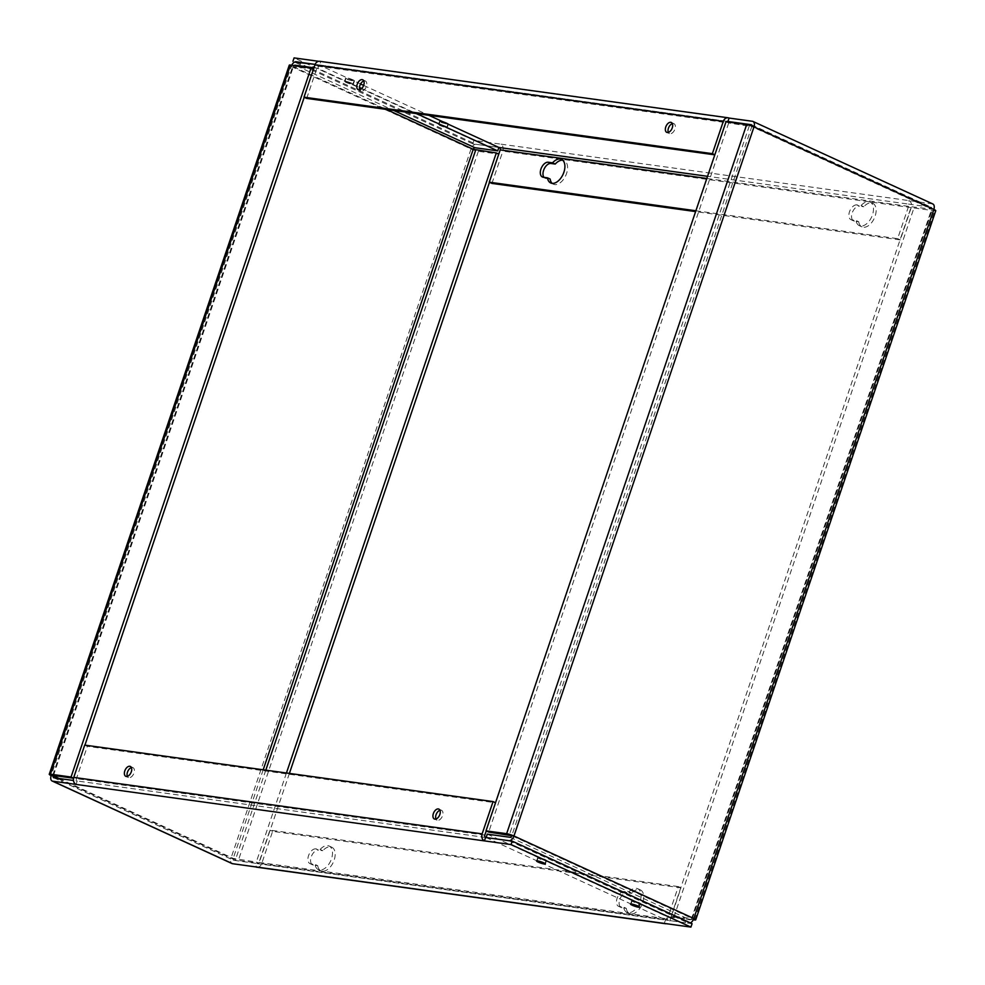 <?xml version="1.0" encoding="UTF-8"?>
<svg xmlns="http://www.w3.org/2000/svg" width="985" height="985" viewBox="0 0 985 985"><rect width="100%" height="100%" fill="white"/><g stroke="black" fill="none" stroke-linecap="round" stroke-linejoin="round"><path stroke-width="0.74" stroke-dasharray="4.92 3.69" d="M53.867 777.768L233.716 860.287L257.06 863.513L255.915 866.935M76.054 784.417L77.212 780.994L73.456 780.477M664.284 923.413L665.441 919.99L692.073 923.684M539.337 858.674A4.629 0.653 18.7 0 1 537.724 857.566A4.629 0.653 18.7 0 1 542.329 858.44A4.629 0.653 18.7 0 1 546.503 860.545A4.629 0.653 18.7 0 1 543.905 860.274A4.629 0.653 18.7 0 1 539.337 858.674M633.306 901.792A4.629 0.653 18.7 0 1 631.693 900.684A4.629 0.653 18.7 0 1 636.285 901.546A4.629 0.653 18.7 0 1 640.472 903.651A4.629 0.653 18.7 0 1 637.874 903.393A4.629 0.653 18.7 0 1 633.306 901.792M678.32 886.586L269.952 830.109L259.018 862.404A1.859 1.477 -82.1 0 1 257.06 863.513L665.441 919.99A1.859 1.477 97.9 0 0 667.387 918.882L678.32 886.586L681.004 887.817L670.071 920.113A5.491 4.383 -82.1 0 1 666.303 923.696M233.716 860.287A1.859 1.083 114.6 0 1 233.531 860.237A1.859 1.083 114.6 0 1 233.199 858.403L256.297 862.035L258.981 863.254L238.345 860.41A5.491 0.776 18.7 0 1 231.019 858.095A5.491 3.226 -65.4 0 0 232.017 863.549M289.27 65.17A5.491 0.776 -161.3 0 0 291.178 66.475L51.158 775.577L231.019 858.095L233.199 858.403L59.026 778.482M485.58 837.472L77.212 780.994A1.859 1.477 -82.1 0 1 76.436 778.63L87.369 746.334L84.698 745.103M315.84 848.873A7.991 4.691 -65.4 0 0 308.761 855.054A7.991 4.691 -65.4 0 0 309.967 863.623A7.991 4.691 -65.4 0 0 310.767 863.857L315.052 864.448A12.977 7.621 -65.4 0 0 318.303 869.595A12.977 7.621 -65.4 0 0 330.64 860.988A12.977 7.621 -65.4 0 0 329.125 846.016A12.977 7.621 -65.4 0 0 320.125 849.464L315.84 848.873L318.512 850.104A7.991 4.691 -65.4 0 0 311.432 856.273A7.991 4.691 -65.4 0 0 312.651 864.855A7.991 4.691 -65.4 0 0 313.452 865.089L317.736 865.68L315.052 864.448M624.404 891.548A7.991 4.691 -65.4 0 0 617.324 897.729A7.991 4.691 -65.4 0 0 618.531 906.298A7.991 4.691 -65.4 0 0 619.331 906.532L623.616 907.123A12.977 7.621 -65.4 0 0 626.866 912.27A12.977 7.621 -65.4 0 0 639.203 903.664A12.977 7.621 -65.4 0 0 637.689 888.692A12.977 7.621 -65.4 0 0 628.689 892.139L624.404 891.548L627.076 892.779A7.991 4.691 -65.4 0 0 619.996 898.948A7.991 4.691 -65.4 0 0 621.215 907.53A7.991 4.691 -65.4 0 0 622.003 907.751L626.3 908.355L623.616 907.123M486.221 830.946L495.738 802.812L87.369 746.334M439.963 810.273A5.43 3.189 114.6 0 1 441.551 810.323A5.43 3.189 114.6 0 1 442.376 816.159A5.43 3.189 114.6 0 1 437.562 820.357A5.43 3.189 114.6 0 1 437.02 820.197A5.43 3.189 114.6 0 1 435.936 819.028M131.399 767.598A5.43 3.189 114.6 0 1 132.987 767.66A5.43 3.189 114.6 0 1 133.812 773.484A5.43 3.189 114.6 0 1 128.998 777.682A5.43 3.189 114.6 0 1 128.456 777.534A5.43 3.189 114.6 0 1 127.373 776.352M256.9 867.219A5.491 4.383 97.9 0 0 261.69 863.636L272.623 831.34L681.004 887.817M269.952 830.109L272.623 831.34M320.125 849.464L322.809 850.695L318.512 850.104M317.736 865.68A12.977 7.621 -65.4 0 0 320.987 870.826A12.977 7.621 -65.4 0 0 333.324 862.207A12.977 7.621 -65.4 0 0 331.797 847.248A12.977 7.621 -65.4 0 0 322.809 850.695M628.689 892.139L631.36 893.37L627.076 892.779M626.3 908.355A12.977 7.621 -65.4 0 0 629.538 913.501A12.977 7.621 -65.4 0 0 641.888 904.883A12.977 7.621 -65.4 0 0 640.361 889.911A12.977 7.621 -65.4 0 0 631.36 893.37M294.109 65.589A1.859 1.083 -65.4 0 0 293.358 66.771L313.525 69.061M53.485 775.454L293.358 66.771L291.178 66.475A5.491 3.226 114.6 0 1 291.695 65.244M491.934 183.419L502.867 151.124A5.491 4.383 97.9 0 0 500.577 144.106L473.933 140.424L472.775 143.847L498.878 147.454L476.075 144.303A5.491 3.226 -65.4 0 0 471.039 148.994A5.491 0.776 -161.3 0 0 478.365 151.308L498.989 154.153L489.471 182.287M286.438 773.003L256.297 862.035M313.944 67.805L317.872 68.347L359.476 87.431M361.729 88.465L416.507 113.607M73.543 778.236L84.932 745.14M304.217 97.281L313.735 69.159M306.68 98.414L317.613 66.118A1.859 1.477 -82.1 0 1 319.559 65.01L315.126 64.394L319.029 64.936L360.559 83.984M363.637 85.4L428.82 115.307M346.412 82.481L352.889 84.168L346.412 82.481M440.381 125.6L446.845 127.287L440.381 125.6M319.029 64.936L317.872 68.347M291.178 66.475L471.039 148.994L473.219 149.301M289.393 773.41L258.981 863.254M347.422 79.49L353.898 81.176L347.422 79.49M441.391 122.596L447.867 124.295L441.391 122.596M751.629 124.873L931.133 207.232L907.788 204.006L908.946 200.583A5.491 4.383 -82.1 0 1 911.236 207.601L900.302 239.897L695.607 211.59M472.775 143.847L294.613 62.092M351.694 83.208A4.629 0.653 -161.3 0 0 347.126 81.607A4.629 0.653 -161.3 0 0 344.528 81.349A4.629 0.653 -161.3 0 0 348.715 83.454A4.629 0.653 -161.3 0 0 353.307 84.316A4.629 0.653 -161.3 0 0 351.694 83.208M445.663 126.326A4.629 0.653 -161.3 0 0 441.095 124.726A4.629 0.653 -161.3 0 0 438.497 124.455A4.629 0.653 -161.3 0 0 442.671 126.56A4.629 0.653 -161.3 0 0 447.276 127.434A4.629 0.653 -161.3 0 0 445.663 126.326M932.832 203.981A5.491 3.226 -65.4 0 0 932.29 203.821L500.577 144.106L499.42 147.528M695.89 210.765L897.63 238.666L908.564 206.37A1.859 1.477 97.9 0 0 907.788 204.006L707.55 176.315M931.133 207.232A1.859 1.083 114.6 0 1 931.317 207.281A1.859 1.083 114.6 0 1 931.65 209.128L911.273 206.739L913.957 207.97L934.58 210.827A5.491 0.776 -161.3 0 0 935.75 210.728M933.842 209.423L931.65 209.128L751.801 126.597L753.981 126.905M751.924 126.068A1.859 1.083 114.6 0 1 751.801 126.597L511.781 835.699L691.642 918.229A1.859 1.083 114.6 0 1 689.943 919.805L667.128 916.653L665.971 920.064L688.786 923.228A5.491 3.226 -65.4 0 0 690.386 922.908M726.462 121.808A1.859 1.477 97.9 0 0 725.982 122.596L714.839 154.793M727.25 121.389L319.559 65.01L320.716 61.587L318.697 61.304M473.933 140.424L294.084 57.906M352.852 79.797A4.629 0.653 -161.3 0 0 348.284 78.197A4.629 0.653 -161.3 0 0 345.686 77.926A4.629 0.653 -161.3 0 0 349.86 80.031A4.629 0.653 -161.3 0 0 354.465 80.893A4.629 0.653 -161.3 0 0 352.852 79.797M446.821 122.916A4.629 0.653 -161.3 0 0 442.253 121.303A4.629 0.653 -161.3 0 0 439.655 121.044A4.629 0.653 -161.3 0 0 443.829 123.15A4.629 0.653 -161.3 0 0 448.434 124.011A4.629 0.653 -161.3 0 0 446.821 122.916M856.815 204.917A7.991 4.691 -65.4 0 0 849.735 211.098A7.991 4.691 -65.4 0 0 850.942 219.667A7.991 4.691 -65.4 0 0 851.742 219.901L856.027 220.492A12.977 7.621 -65.4 0 0 859.277 225.639A12.977 7.621 -65.4 0 0 871.614 217.032A12.977 7.621 -65.4 0 0 870.1 202.06A12.977 7.621 -65.4 0 0 861.099 205.508L856.815 204.917L859.486 206.148A7.991 4.691 -65.4 0 0 852.407 212.317A7.991 4.691 -65.4 0 0 853.626 220.899A7.991 4.691 -65.4 0 0 854.414 221.132L858.711 221.724L856.027 220.492M363.81 80.967A5.43 3.189 114.6 0 1 364.856 80.869A5.43 3.189 114.6 0 1 365.398 81.029A5.43 3.189 114.6 0 1 366.038 87.296A5.43 3.189 114.6 0 1 360.867 90.903A5.43 3.189 114.6 0 1 359.784 89.733M672.373 123.642A5.43 3.189 114.6 0 1 673.42 123.544A5.43 3.189 114.6 0 1 673.962 123.704A5.43 3.189 114.6 0 1 674.602 129.971A5.43 3.189 114.6 0 1 669.431 133.578A5.43 3.189 114.6 0 1 668.347 132.396M729.085 118.065L320.716 61.587A5.491 4.383 97.9 0 0 319.731 61.304M897.63 238.666L900.302 239.897M543.954 177.337A7.991 4.691 -65.4 0 0 545.062 178.223A7.991 4.691 -65.4 0 0 545.862 178.457L550.147 179.048M552.154 183.358A12.977 7.621 -65.4 0 0 553.398 184.195A12.977 7.621 -65.4 0 0 565.735 175.589A12.977 7.621 -65.4 0 0 564.208 160.617A12.977 7.621 -65.4 0 0 562.767 160.223M861.099 205.508L863.771 206.739L859.486 206.148M858.711 221.724A12.977 7.621 -65.4 0 0 861.949 226.87A12.977 7.621 -65.4 0 0 874.298 218.251A12.977 7.621 -65.4 0 0 872.772 203.292A12.977 7.621 -65.4 0 0 863.771 206.739M693.305 919.756L673.937 917.072L671.265 915.841L692.283 918.66L691.642 918.229L931.65 209.128M726.019 121.746L728.703 122.965L751.801 126.597M671.265 915.841L911.273 206.739M487.279 834.135L667.128 916.653M728.703 122.965L488.683 832.066M486.122 837.545L665.971 920.064M544.619 859.4L538.155 857.713L544.619 859.4M638.588 902.519L632.111 900.832L638.588 902.519M693.822 918.525L691.642 918.229M673.937 917.072L913.957 207.97M537.194 860.865L544.914 863.488M631.163 903.984L637.578 905.51L638.883 906.606M259.018 862.404L667.387 918.882M484.805 835.108L76.436 778.63M293.358 66.771L386.329 109.433M263.192 769.79L233.199 858.403M261.69 863.636L670.071 920.113M310.767 863.857L313.452 865.089M619.331 906.532L622.003 907.751M471.039 148.994L231.019 858.095M265.802 770.159L235.674 859.179M296.694 65.946L393.704 110.455M53.091 775.404L293.111 66.303M296.214 61.772L476.075 144.303M478.365 151.308L238.345 860.41M908.564 206.37L706.824 178.47M317.613 66.118L725.982 122.596M752.442 121.29L932.29 203.821M911.236 207.601L502.867 151.124M543.178 177.226L545.862 178.457M851.742 219.901L854.414 221.132M691.889 918.697L931.909 209.596M510.082 837.287L689.943 919.805M749.326 125.821L509.307 834.923M508.925 840.697L688.786 923.228M694.573 919.928L934.58 210.827M257.405 863.611L665.774 920.088M53.682 777.719L233.531 860.237M537.724 857.566L536.566 860.988M546.503 860.545L545.345 863.956M631.693 900.684L630.535 904.107M640.472 903.651L639.314 907.074M309.967 863.623L312.651 864.855M318.303 869.595L320.987 870.826M329.125 846.016L331.797 847.248M618.531 906.298L621.215 907.53M626.866 912.27L629.538 913.501M637.689 888.692L640.361 889.911M52.697 775.441L292.717 66.34M441.551 810.323L438.867 809.104M437.02 820.197L434.348 818.978M132.987 767.66L130.315 766.428M128.456 777.534L125.784 776.303M345.969 78.492L344.959 81.484M353.898 81.176L352.889 84.168M439.938 121.611L438.916 124.602M447.867 124.295L446.845 127.287M751.469 124.763L931.317 207.281M319.226 64.911L727.595 121.389M353.307 84.316L354.465 80.893M344.528 81.349L345.686 77.926M447.276 127.434L448.434 124.011M438.497 124.455L439.655 121.044M542.378 176.992L545.062 178.223M550.713 182.964L553.398 184.195M561.536 159.385L564.208 160.617M850.942 219.667L853.626 220.899M859.277 225.639L861.949 226.87M870.1 202.06L872.772 203.292M692.283 918.66L932.303 209.559M365.398 81.029L362.726 79.797M360.867 90.903L358.195 89.672M673.962 123.704L671.29 122.472M669.431 133.578L666.759 132.347M545.062 863.389L546.084 860.397M537.133 860.705L538.155 857.713M639.031 906.508L640.041 903.516M631.102 903.824L632.111 900.832"/><path stroke-width="1.48" d="M73.456 780.477L53.867 777.768A1.859 1.083 114.6 0 1 53.682 777.719A1.859 1.083 114.6 0 1 53.35 775.872L51.158 775.577A5.491 0.776 18.7 0 1 49.25 774.272A5.491 0.776 18.7 0 1 50.42 774.173L71.043 777.03L311.063 67.928L290.427 65.072A5.491 0.776 -161.3 0 0 289.27 65.17L49.25 774.272M512.225 841.153L485.58 837.472L484.423 840.894L511.067 844.576L512.225 841.153L692.073 923.684L690.916 927.094L511.067 844.576M666.303 923.696A5.491 4.383 -82.1 0 1 665.269 923.696A5.491 4.383 -82.1 0 1 664.284 923.413L690.916 927.094M495.529 802.713L493.066 801.581L84.698 745.103L73.764 777.399A5.491 4.383 97.9 0 0 76.054 784.417L52.71 781.179A5.491 3.226 114.6 0 1 52.168 781.019L232.017 863.549A5.491 3.226 -65.4 0 0 232.558 863.71L255.915 866.935A5.491 4.383 97.9 0 0 256.9 867.219L665.269 923.696M52.168 781.019A5.491 3.226 114.6 0 1 51.158 775.577M486.221 830.946L484.805 835.108A1.859 1.477 97.9 0 0 485.58 837.472M538.179 862.084A4.629 0.653 18.7 0 1 536.566 860.988A4.629 0.653 18.7 0 1 541.171 861.85A4.629 0.653 18.7 0 1 545.345 863.956A4.629 0.653 18.7 0 1 542.747 863.697A4.629 0.653 18.7 0 1 538.179 862.084M632.148 905.203A4.629 0.653 18.7 0 1 630.535 904.107A4.629 0.653 18.7 0 1 635.14 904.969A4.629 0.653 18.7 0 1 639.314 907.074A4.629 0.653 18.7 0 1 636.716 906.803A4.629 0.653 18.7 0 1 632.148 905.203M435.936 819.028A5.43 3.189 114.6 0 1 436.38 813.93A5.43 3.189 114.6 0 1 439.963 810.273M127.373 776.352A5.43 3.189 114.6 0 1 127.828 771.255A5.43 3.189 114.6 0 1 131.399 767.598M76.054 784.417L484.423 840.894A5.491 4.383 -82.1 0 1 482.133 833.876L493.066 801.581M498.779 154.054L496.317 152.934L473.219 149.301A1.859 1.083 114.6 0 1 474.918 147.713L497.721 150.865L498.878 147.454L428.82 115.307M313.944 67.805L295.057 65.195A1.859 1.083 -65.4 0 0 294.109 65.589M73.543 778.236L53.091 775.404L59.026 778.482M434.89 819.126A5.43 3.189 114.6 0 1 434.348 818.978A5.43 3.189 114.6 0 1 433.708 812.699A5.43 3.189 114.6 0 1 438.867 809.104A5.43 3.189 114.6 0 1 439.692 814.927A5.43 3.189 114.6 0 1 434.89 819.126M126.326 776.451A5.43 3.189 114.6 0 1 125.784 776.303A5.43 3.189 114.6 0 1 125.144 770.036A5.43 3.189 114.6 0 1 130.315 766.428A5.43 3.189 114.6 0 1 131.14 772.252A5.43 3.189 114.6 0 1 126.326 776.451M291.695 65.244A5.491 3.226 114.6 0 1 296.214 61.772L315.126 64.394L294.613 62.092M496.317 152.934L286.438 773.003M359.476 87.431L361.729 88.465M416.507 113.607L497.721 150.865M84.932 745.14L304.217 97.281M360.559 83.984L363.637 85.4M71.043 777.03L73.543 778.175M313.525 69.061L311.063 67.928M489.471 182.287L289.393 773.41M714.839 154.793L712.377 153.66L723.31 121.364A5.491 4.383 -82.1 0 1 728.1 117.781A5.491 4.383 -82.1 0 1 729.085 118.065L727.94 121.487L751.284 124.713A1.859 1.083 114.6 0 1 751.469 124.763A1.859 1.083 114.6 0 1 751.924 126.068M707.55 176.315L498.878 147.454M499.42 147.528A1.859 1.477 -82.1 0 1 500.195 149.892L489.262 182.188L491.934 183.419L695.607 211.59M690.386 922.908A5.491 3.226 -65.4 0 0 693.822 918.525A5.491 0.776 18.7 0 1 695.73 919.83L935.75 210.728A5.491 0.776 -161.3 0 0 933.842 209.423A5.491 3.226 -65.4 0 0 932.832 203.981L752.983 121.45A5.491 3.226 114.6 0 1 753.981 126.905A5.491 0.776 -161.3 0 0 746.655 124.59L726.019 121.746L486.011 830.847L506.635 833.692A5.491 0.776 18.7 0 1 513.961 836.006A5.491 3.226 114.6 0 1 508.925 840.697L486.122 837.545L487.279 834.135L510.082 837.287A1.859 1.083 -65.4 0 0 511.781 835.699L488.683 832.066L486.011 830.847M729.085 118.065L752.442 121.29A5.491 3.226 114.6 0 1 752.983 121.45M727.25 121.389L727.94 121.487A1.859 1.477 97.9 0 0 726.462 121.808M318.697 61.304L294.084 57.906L292.927 61.316M695.89 210.765L489.262 182.188M548.251 162.242A7.991 4.691 -65.4 0 0 541.171 168.423A7.991 4.691 -65.4 0 0 542.378 176.992A7.991 4.691 -65.4 0 0 543.178 177.226L547.463 177.817A12.977 7.621 -65.4 0 0 550.713 182.964A12.977 7.621 -65.4 0 0 563.051 174.357A12.977 7.621 -65.4 0 0 561.536 159.385A12.977 7.621 -65.4 0 0 552.536 162.833L548.251 162.242L550.923 163.473A7.991 4.691 -65.4 0 0 544.336 168.57A7.991 4.691 -65.4 0 0 543.954 177.337M728.1 117.781L319.731 61.304A5.491 4.383 97.9 0 0 314.929 64.887L303.996 97.183L306.68 98.414L714.814 154.854M359.784 89.733A5.43 3.189 114.6 0 1 360.239 84.636A5.43 3.189 114.6 0 1 363.81 80.967M668.347 132.396A5.43 3.189 114.6 0 1 668.79 127.299A5.43 3.189 114.6 0 1 672.373 123.642M552.154 183.358A12.977 7.621 -65.4 0 1 550.147 179.048L547.463 177.817M552.536 162.833L555.22 164.064L550.923 163.473M562.767 160.223A12.977 7.621 -65.4 0 0 555.22 164.064M303.996 97.183L712.377 153.66M362.185 79.637A5.43 3.189 114.6 0 1 362.726 79.797A5.43 3.189 114.6 0 1 363.366 86.064A5.43 3.189 114.6 0 1 358.195 89.672A5.43 3.189 114.6 0 1 357.37 83.836A5.43 3.189 114.6 0 1 362.185 79.637M670.748 122.312A5.43 3.189 114.6 0 1 671.29 122.472A5.43 3.189 114.6 0 1 671.918 128.739A5.43 3.189 114.6 0 1 666.759 132.347A5.43 3.189 114.6 0 1 665.934 126.511A5.43 3.189 114.6 0 1 670.748 122.312M695.73 919.83A5.491 0.776 18.7 0 1 694.573 919.928L693.305 919.756M511.781 835.699L513.961 836.006L693.822 918.525L933.842 209.423L753.981 126.905L513.961 836.006M544.914 863.488L537.194 860.865M638.883 906.606L631.163 903.984M255.915 866.935L664.284 923.413M52.71 781.179L232.558 863.71M386.329 109.433L473.219 149.301L263.192 769.79M482.133 833.876L73.764 777.399M475.693 150.077L265.802 770.159M295.057 65.195L296.694 65.946M393.704 110.455L474.918 147.713M50.42 774.173L290.427 65.072M706.824 178.47L500.195 149.892M314.929 64.887L723.31 121.364M746.655 124.59L506.635 833.692"/></g></svg>
